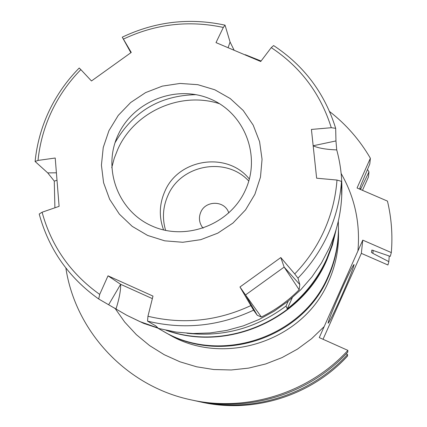 <?xml version="1.0" encoding="UTF-8"?>
<svg xmlns="http://www.w3.org/2000/svg" width="427" height="427" viewBox="0 0 427 427"><rect width="100%" height="100%" fill="white"/><g stroke="black" fill="none" stroke-linecap="round" stroke-linejoin="round"><path stroke-width="0.64" d="M329.58 111.527C346.164 124.428 359.769 140.008 370.38 158.262L357.052 187.992L387.454 201.101C391.484 217.983 392.771 235.144 391.319 252.581L362.763 240.134L319.268 337.586L347.893 350.391C308.918 392.973 246.785 412.434 191.008 399.848C126.525 386.371 75.376 331.411 65.87 268.028M338.419 227.052L338.435 228.157C338.611 245.066 335.243 261.319 328.331 276.931C302.62 338.579 220.033 365.645 163.525 331.4L163.05 331.128M341.146 296.914C349.569 277.817 353.876 267.008 354.063 264.494C352.777 265.637 348.459 274.364 341.104 290.675C332.569 310.05 328.246 320.896 328.128 323.218C329.511 321.905 333.85 313.135 341.146 296.914M367.514 169.434L368.976 171.921L360.569 189.348L359.95 188.013M359.865 189.204L359.977 187.666L360.879 185.254L369.793 163.979L370.38 158.262M362.475 190.33L368.453 176.981L368.976 171.921M323.031 339.268L361.349 253.366L387.929 264.991L388.848 261.639L372.958 253.419L371.463 252.4L371.848 250.046L390.283 256.371L391.319 252.581M346.142 353.866L347.599 354.565L347.493 356.113C311.214 395.749 253.398 413.859 201.427 402.138L196.217 400.974M347.599 354.565C310.594 395.002 251.615 413.475 198.614 401.519M347.893 350.391L347.77 352.142C309.623 393.822 248.808 412.872 194.194 400.547L191.008 399.848M389.227 255.997L388.848 261.639M362.763 240.134L361.349 253.366M203.124 228.199L201.966 226.7C199.051 222.067 198.662 217.199 200.807 212.107C205.408 200.818 223.118 200.242 228.146 211.248L228.872 212.913M249.352 179.073C227.527 151.323 178.635 158.476 164.918 191.216C159.26 204.005 158.823 216.921 163.605 229.961M248.792 181.075C226.385 156.314 181.005 164.454 167.976 195.39C162.879 206.823 162.095 218.501 165.633 230.425M115.012 142.778C133 111.495 160.029 95.456 196.105 94.655M111.741 167.715L114.265 158.209L117.895 149.05C134.612 111.65 180.733 91.042 219.563 103.734M167 330.461C227.634 351.715 301.467 319.06 326.794 259.547L332.254 245.125L335.937 230.196M335.398 231.968L331.8 245.6L326.73 258.799C317.725 278.644 304.574 295.329 287.275 308.865L286.031 306.042C256.392 328.187 223.342 337.25 186.887 333.236M286.031 306.042L288.246 301.12M292.276 297.736L287.275 308.865M38.014 160.419L35.105 161.486C36.877 143.878 41.542 127.049 49.1 110.993C56.711 94.991 66.751 80.666 79.219 68.016L80.852 69.617C68.752 81.941 59.011 95.883 51.624 111.431C44.296 127.016 39.759 143.344 38.014 160.419L55.216 158.017L59.102 206.348L42.092 212.224C51.421 246.262 70.62 273.659 99.699 294.411L108.01 275.826L152.983 296.092L147.95 316.263C183.21 324.675 217.508 321.12 250.852 305.593L239.969 286.992L280.811 257.545L294.731 273.942C307.114 261.089 316.946 246.603 324.232 230.468C331.443 214.311 335.697 197.509 336.983 180.055L316.637 178.203L311.422 129.434L331.277 127.71C320.65 93.812 300.64 67.114 271.252 47.616L260.716 61.509L216.003 42.609L223.321 27.44C188.809 20.069 155.508 23.96 123.419 39.103L131.249 52.446L91.474 80.97L80.852 69.617M118.199 134.686C133.688 100.943 176.709 84.3 210.554 99.059C244.628 113.31 261.249 155.962 245.386 190.148C230.03 224.554 185.932 241.42 151.964 225.995C117.756 211.071 102.213 168.201 118.199 134.686M271.252 47.616L273.622 45.577C304.061 65.667 324.744 93.241 335.675 128.308L335.958 140.937L336.732 149.898C340.186 162.607 341.899 175.385 341.872 188.232L341.675 195.102L341.493 181.374C340.212 199.366 335.857 216.692 328.427 233.355C320.917 249.987 310.771 264.916 297.982 278.137L299.813 284.579L299.162 289.725C288.086 300.966 275.484 310.055 261.361 317.005L257.267 315.275L253.585 310.167C219.227 326.244 183.882 329.9 147.539 321.141L155.593 325.769L157.718 327.69L155.439 327.066L139.741 321.536L126.76 315.265L143.637 323.356L159.607 328.683L176.154 332.089L193.047 333.524L210.036 332.953L226.886 330.386L243.353 325.854L259.2 319.417L274.187 311.166L288.113 301.227L300.763 289.736L311.966 276.861L321.558 262.797L329.409 247.74C337.592 229.315 341.744 210.148 341.872 190.234L341.872 188.953M126.76 315.265L98.701 298.991C68.608 277.587 48.779 249.267 39.209 214.028L42.092 212.224M54.902 207.8L54.277 181.101L47.733 172.898L35.105 161.486M254.882 194.29L245.568 209.854L232.993 223.033L217.797 233.147L200.765 239.67L182.772 242.274L164.747 240.833L147.603 235.432L132.221 226.369L119.357 214.119L109.659 199.318L103.585 182.719L101.418 165.158L103.243 147.512L108.954 130.651L118.258 115.402L130.683 102.507L145.623 92.584L162.34 86.121L180.029 83.441L197.818 84.685L214.829 89.793L230.228 98.546L243.241 110.513L253.195 125.127L259.584 141.663L262.055 159.298L260.47 177.146L254.882 194.29M130.875 52.697L122.261 37.165C155.247 21.521 189.503 17.518 225.029 25.156L223.321 27.44M233.975 49.9L230.068 42.006L225.029 25.156M245.279 54.699L261.089 61.024M152.354 298.612L120.644 284.313L108.01 275.826M147.539 321.141L147.95 316.263M99.699 294.411L98.701 298.991M116.08 308.806C119.277 298.548 120.798 290.387 120.644 284.313L108.762 304.531M299.813 284.579L284.142 267.088L245.525 294.94L239.969 286.992M299.162 289.725L284.142 267.088L280.811 257.545M297.982 278.137L294.731 273.942M250.852 305.593L253.585 310.167M261.361 317.005L245.525 294.94L257.267 315.275M335.675 128.308L331.277 127.71M335.958 140.937L313.167 145.762M336.983 180.055L341.493 181.374M230.068 42.006L228.173 47.504M123.419 39.103L122.261 37.165M56.193 172.807L47.733 172.898M313.178 145.826C318.451 148.169 326.303 149.525 336.732 149.898M56.764 180.354L54.277 181.101M336.22 229.235L332.505 244.895L326.836 260.011C301.382 319.892 226.721 352.376 166.018 330.247M338.397 225.936L338.414 226.967C338.59 243.966 335.2 260.321 328.246 276.018C302.391 338.024 219.318 365.25 162.484 330.808L157.947 328.224M324.173 326.591L311.539 338.75L297.406 349.147L282.028 357.602L265.679 363.959L248.658 368.106L231.269 369.974L213.826 369.531L196.639 366.798L180.018 361.824L164.251 354.714L149.615 345.603L136.357 334.656L124.711 322.075L114.858 308.091M163.525 331.4L168.382 334.165C223.385 367.492 303.698 341.173 328.705 281.19C335.43 266.005 338.707 250.185 338.536 233.729L338.435 228.157M341.141 173.485C354.794 197.397 360.388 223.23 357.917 250.991M373.07 250.238L372.958 253.419M341.872 188.232L341.872 190.234M338.312 221.186L338.414 226.967"/></g></svg>
